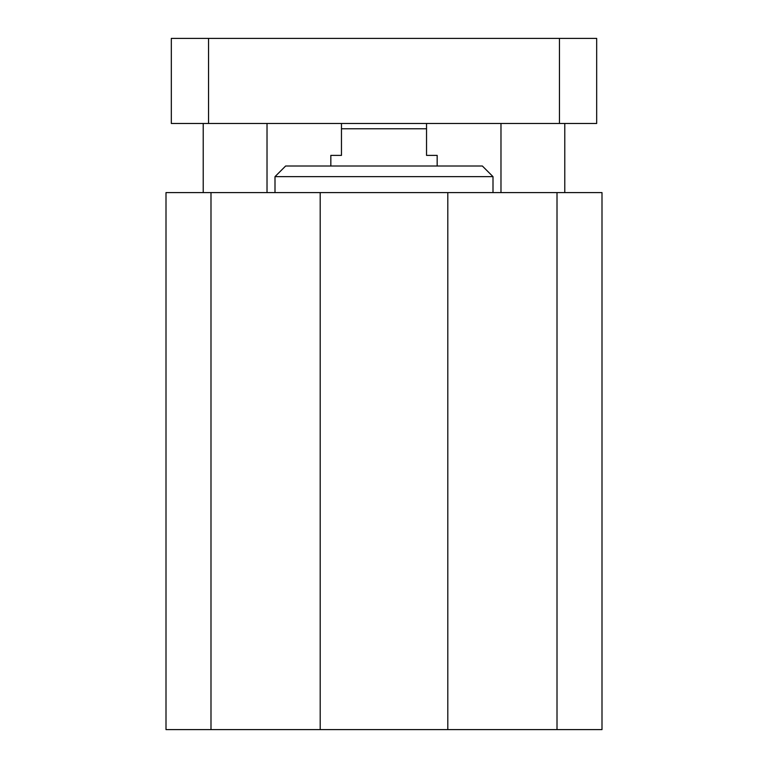 <?xml version="1.0" encoding="UTF-8"?>
<svg xmlns="http://www.w3.org/2000/svg" width="768" height="768" viewBox="0 0 768 768"><rect width="100%" height="100%" fill="white"/><g stroke="black" fill="none" stroke-linecap="round" stroke-linejoin="round"><path stroke-width="1.15" d="M166.003 729.6L601.997 729.6L601.997 192.595L166.003 192.595L166.003 729.6M275.002 176.64L492.998 176.64L482.362 166.003L285.638 166.003L275.002 176.64L275.002 192.595M557.011 729.6L557.011 192.595M447.802 729.6L447.802 192.595M320.198 729.6L320.198 192.595M210.989 729.6L210.989 192.595M596.678 123.475L171.322 123.475L171.322 38.4L596.678 38.4L596.678 123.475M559.459 123.475L559.459 38.4M208.541 123.475L208.541 38.4M341.462 123.475L341.462 155.376L330.835 155.376L330.835 166.003M437.165 166.003L437.165 155.376L426.538 155.376L426.538 123.475M341.462 128.784L426.538 128.784M492.998 176.64L492.998 192.595M500.976 123.475L500.976 192.595M564.778 123.475L564.778 192.595M203.222 123.475L203.222 192.595M267.024 123.475L267.024 192.595"/></g></svg>
